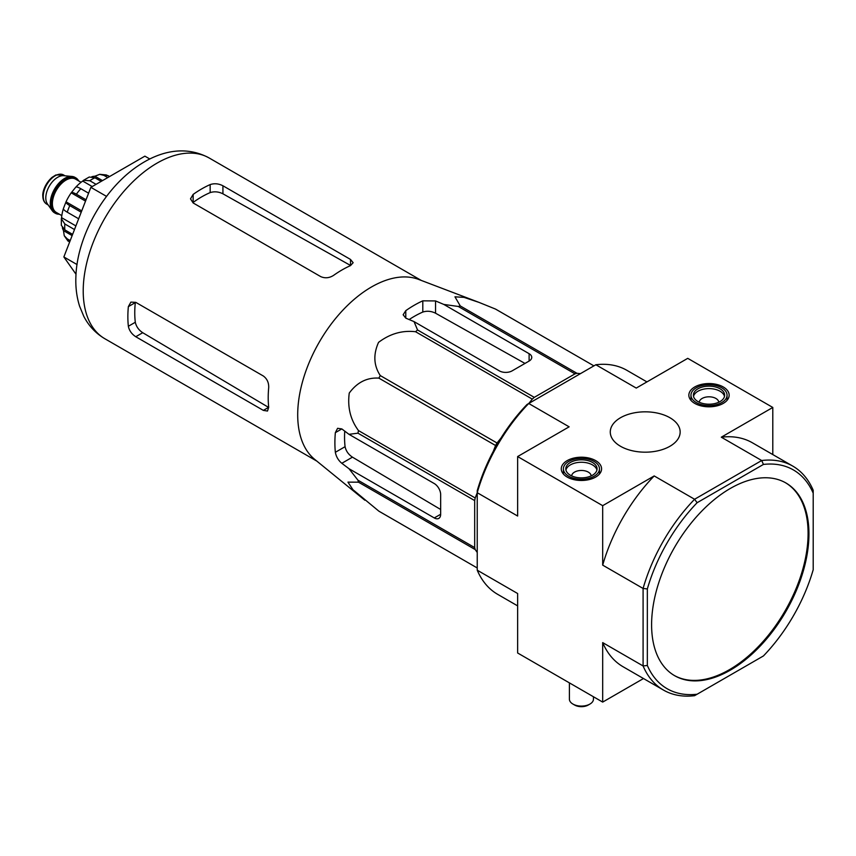 <?xml version="1.0" encoding="UTF-8"?>
<svg xmlns="http://www.w3.org/2000/svg" width="856" height="856" viewBox="0 0 856 856"><rect width="100%" height="100%" fill="white"/><g stroke="black" fill="none" stroke-linecap="round" stroke-linejoin="round"><path stroke-width="1.28" d="M364.838 500.214L314.698 459.372A104.346 60.241 -60 0 1 298.123 423.666A104.346 60.241 -60 0 1 336.579 317.276A104.346 60.241 -60 0 1 418.595 279.409L479.039 302.403L464.038 297.374L454.964 296.818L460.25 305.924A116.673 67.367 -60 0 0 458.27 306.459L443.825 304.436L435.554 300.938L422.8 300.83A112.297 64.831 120 0 0 405.787 310.653L403.144 314.762L405.787 318.132L414.047 321.621L417.546 329.967A116.673 67.367 -60 0 0 415.567 331.732C402.309 330.181 389.962 333.733 378.545 342.379C373.109 354.502 373.698 365.576 380.299 375.591A116.673 67.367 -60 0 0 378.855 378.117C367.01 377.378 357.145 382.365 349.259 393.054C347.365 407.221 350.446 419.74 358.493 430.589A116.673 67.367 -60 0 0 357.958 433.179L348.981 434.324L341.822 428.92L337.585 428.31L335.349 432.655A112.297 64.831 120 0 0 335.349 452.3C336.183 456.719 338.334 460.389 341.822 463.289L348.981 468.703L357.958 480.205A116.673 67.367 -60 0 0 358.493 482.185L347.953 482.131L352.95 489.707L378.855 511.15A116.673 67.367 -60 0 0 379.572 511.578L477.231 567.967L378.855 511.15M495.517 309.08A116.673 67.367 -60 0 1 496.245 309.487L593.914 365.876L495.517 309.08L479.039 302.403M348.981 468.703L434.281 517.944A9.02 5.211 -120 0 0 438.796 518.394A9.02 5.211 -120 0 0 440.658 514.263L440.658 494.618A9.02 5.211 -120 0 0 434.281 483.565L348.981 434.324M440.658 509.491L352.447 457.158C348.467 454.515 346.006 451.026 345.075 446.682A98.633 56.945 120 0 1 344.743 431.124M528.794 403.465L532.293 399.121A116.673 67.367 -60 0 1 534.272 397.355L574.997 373.847A116.673 67.367 -60 0 1 576.976 373.312L580.475 373.633M493.313 451.326L495.57 445.505A116.673 67.367 -60 0 1 497.026 442.991L500.942 438.112M477.231 552.452L475.208 549.573A116.673 67.367 -60 0 1 474.684 547.594L474.684 500.578A116.673 67.367 -60 0 1 475.208 497.978L477.231 492.767M574.997 373.847L458.27 306.459M576.976 373.312L460.25 305.924M534.272 397.355L417.546 329.967M532.293 399.121L415.567 331.732M475.208 549.573L358.493 482.185M474.684 547.594L357.958 480.205M474.684 500.578L357.958 433.179M475.208 497.978L358.493 430.589M495.57 445.505L378.855 378.117M497.026 442.991L380.299 375.591M414.047 321.621L499.348 370.873A9.02 5.211 0 0 0 512.102 370.873L529.115 361.05A9.02 5.211 0 0 0 531.758 357.369A9.02 5.211 0 0 0 529.115 353.689L443.825 304.436M409.157 319.555A98.633 56.945 120 0 1 422.8 312.055C427.026 310.696 431.274 311.081 435.554 313.21L524.985 363.436M651.598 624.752A111.269 64.243 120 0 0 674.635 675.684A111.269 64.243 120 0 0 730.275 670.173A111.269 64.243 120 0 0 802.96 572.129A111.269 64.243 120 0 0 785.904 482.966A111.269 64.243 120 0 0 700.165 512.776A111.269 64.243 120 0 0 651.598 624.752M813.2 493.174L813.2 569.722A126.303 72.921 -60 0 1 763.424 655.953L697.126 694.227A126.303 72.921 -60 0 1 647.339 665.476L647.339 588.928A126.303 72.921 -60 0 1 697.126 502.707L763.424 464.434A126.303 72.921 -60 0 1 813.2 493.174L813.2 490.253A129.31 74.654 -60 0 0 792.795 466.113L752.392 442.787A129.31 74.654 120 0 0 721.298 437.191L761.701 460.517A129.31 74.654 -60 0 1 792.795 466.113M723.256 386.955A20.148 11.631 180 0 1 729.152 395.258A20.148 11.631 180 0 1 709.003 406.814A20.148 11.631 180 0 1 688.855 395.258A20.148 11.631 180 0 1 701.235 384.451A20.148 11.631 180 0 1 723.256 386.955M595.669 460.614A20.148 11.631 180 0 1 601.575 468.917A20.148 11.631 180 0 1 581.427 480.473A20.148 11.631 180 0 1 561.279 468.917A20.148 11.631 180 0 1 573.648 458.11A20.148 11.631 180 0 1 595.669 460.614M669.927 417.739A34.935 20.17 180 0 1 680.156 432.152A34.935 20.17 180 0 1 645.221 452.182A34.935 20.17 180 0 1 610.275 432.152A34.935 20.17 180 0 1 631.728 413.395A34.935 20.17 180 0 1 669.927 417.739M697.126 694.227L694.591 695.682A129.31 74.654 -60 0 1 663.496 690.086A129.31 74.654 -60 0 1 643.091 665.947L643.091 588.457A129.31 74.654 -60 0 1 694.591 499.262L654.187 475.936L602.688 505.671L517.634 456.558L517.634 516.029L477.231 492.703L477.231 490.723A126.303 72.921 120 0 1 527.018 404.492L595.84 364.752L636.243 388.078L687.743 358.343L772.797 407.456L721.298 437.191M697.126 502.707L694.591 499.262L761.701 460.517L763.424 464.434M647.339 665.476L643.091 665.947L602.688 642.621L602.688 702.091L517.634 652.989L517.634 593.518L477.231 570.192L477.231 492.703A129.31 74.654 120 0 1 528.73 403.497L569.133 426.823L517.634 456.558M647.339 588.928L643.091 588.457L602.688 565.131L602.688 505.671M602.688 702.091L643.487 678.541M772.797 454.568L772.797 407.456M646.943 381.904L626.945 370.359A129.31 74.654 120 0 0 595.84 364.752M477.231 570.192A129.31 74.654 120 0 0 497.636 594.321L517.634 605.877M602.688 642.621A129.31 74.654 120 0 0 623.093 666.76L663.496 690.086M654.187 475.936A129.31 74.654 120 0 0 602.688 565.131M674.218 675.438A111.269 64.243 120 0 0 729.419 669.681A111.269 64.243 120 0 0 801.997 572.022A111.269 64.243 120 0 0 785.476 482.731M149.8 158.991L144.889 156.156L90.864 187.336L63.858 256.95L76.013 274.252M63.858 256.95L77.04 264.558M90.864 187.336L106.519 196.377M320.733 276.616L193.146 202.958L190.503 198.859L193.146 194.408A104.346 60.241 120 0 1 210.159 184.586C214.396 183.195 218.644 183.591 222.924 185.773L350.5 259.432L353.143 262.696L350.5 265.617A104.346 60.241 -60 0 0 333.487 275.439C329.26 278.082 325.002 278.478 320.733 276.616M193.146 194.408L193.146 202.423A94.609 54.623 120 0 1 210.159 192.6C214.385 191.273 218.633 191.669 222.924 193.809L350.5 265.446L350.5 259.432M128.357 306.63L135.302 302.617A94.609 54.623 120 0 0 135.302 322.263C136.264 326.596 138.736 330.074 142.727 332.706L268.559 407.381L263.348 410.388L267.5 411.041L268.698 407.296A104.346 60.241 -60 0 1 268.698 387.65C268.88 382.675 267.093 378.791 263.348 376.009L135.762 302.35L130.893 302.115L128.357 306.63A104.346 60.241 120 0 0 128.357 326.275C129.267 330.63 131.738 334.108 135.762 336.729L142.727 332.706M263.348 410.388L135.762 336.729M594.182 461.47A18.04 10.422 180 0 1 599.468 468.842A18.04 10.422 180 0 1 581.427 479.253A18.04 10.422 180 0 1 563.387 468.842A18.04 10.422 180 0 1 574.526 459.212A18.04 10.422 180 0 1 594.182 461.47M592.48 475.219A15.633 9.031 180 0 1 575.446 477.177A15.633 9.031 180 0 1 565.784 468.842A15.633 9.031 180 0 1 581.427 459.811A15.633 9.031 180 0 1 597.06 468.842A15.633 9.031 180 0 1 592.48 475.219M565.934 470.062A15.633 9.031 180 0 1 581.427 462.261A15.633 9.031 180 0 1 596.921 470.062M571.68 475.893A9.748 5.628 180 0 1 581.427 470.468A9.748 5.628 180 0 1 591.164 475.893M593.454 696.763L593.454 699.149A12.027 6.944 180 0 1 589.934 704.06A12.027 6.944 180 0 1 572.921 704.06A12.027 6.944 180 0 1 569.4 699.149L569.4 682.874M589.934 704.06L588.233 705.044A9.619 5.553 180 0 1 574.622 705.044L572.921 704.06M721.769 387.811A18.04 10.422 180 0 1 727.054 395.183A18.04 10.422 180 0 1 709.003 405.594A18.04 10.422 180 0 1 690.963 395.183A18.04 10.422 180 0 1 702.102 385.553A18.04 10.422 180 0 1 721.769 387.811M720.067 401.56A15.633 9.031 180 0 1 703.022 403.518A15.633 9.031 180 0 1 693.371 395.183A15.633 9.031 180 0 1 709.003 386.152A15.633 9.031 180 0 1 724.647 395.183A15.633 9.031 180 0 1 720.067 401.56M693.52 396.403A15.633 9.031 180 0 1 709.003 388.603A15.633 9.031 180 0 1 724.497 396.403M699.266 402.234A9.748 5.628 180 0 1 709.003 396.81A9.748 5.628 180 0 1 718.751 402.234M78.645 180.894A20.448 11.802 120 0 0 75.788 177.855L74.943 177.363A20.448 11.802 120 0 0 71.968 176.443L63.676 175.683A16.842 9.726 120 0 0 51.767 182.542A16.842 9.726 120 0 0 45.796 197.897A16.842 9.726 120 0 0 47.401 203.867L52.205 210.662A20.448 11.802 120 0 0 54.495 212.78L55.34 213.272A20.448 11.802 120 0 0 59.396 214.225M71.968 176.443A20.448 11.802 120 0 0 57.491 184.778A20.448 11.802 120 0 0 50.258 203.418A20.448 11.802 120 0 0 52.205 210.662M75.788 177.855A20.448 11.802 120 0 0 60.038 183.334A20.448 11.802 120 0 0 51.103 203.91A20.448 11.802 120 0 0 55.34 213.272M70.213 240.579L67.25 238.867L64.254 235.732L63.472 230.628L72.129 235.625M62.37 227.76A33.684 19.442 120 0 0 63.472 230.628M61.343 218.74L61.343 225.342L64.831 229.868A39.098 22.566 -60 0 1 64.831 223.972L61.343 218.74L61.578 217.659L75.895 225.92M63.376 208.704A33.684 19.442 120 0 0 61.578 217.659M78.666 218.783L67.25 212.192C64.318 210.458 63.066 209.196 63.472 208.383L66.03 201.813L81.737 210.876M81.224 212.213L69.796 205.611C66.875 203.889 65.612 202.615 66.03 201.813A33.684 19.442 120 0 1 71.209 192.835L75.724 187.196M85.525 201.107L71.209 192.835C71.701 192.076 73.423 192.536 76.387 194.205A39.098 22.566 -60 0 1 80.806 188.705C77.843 187.036 76.12 186.576 75.628 187.336M96.065 184.34L89.805 180.723L83.524 180.327L82.7 181.065A33.684 19.442 120 0 0 75.852 187.1M101.169 181.386L94.909 177.781L89.249 177.031L83.524 180.316M107.76 177.588L103.908 175.362L99.703 174.346L94.888 176.218A33.684 19.442 120 0 0 91.859 176.7M109.632 176.507L106.251 174.934L99.703 174.324M74.493 229.547L64.831 223.972M72.621 234.362L64.831 229.868M88.596 193.199L80.806 188.705M86.039 199.78L76.387 194.205M82.7 181.065L92.223 186.555M94.888 176.218L102.506 180.616M434.281 517.944L440.658 514.263M341.822 463.289L352.447 457.158M529.115 361.05L529.115 353.689M435.554 313.21L435.554 300.938M104.828 338.719A104.346 60.241 -60 0 1 104.828 218.226A104.346 60.241 -60 0 1 209.174 157.986C185.677 145.263 161.303 151.245 141.529 163.603C105.085 186.009 76.976 235.71 75.884 276.852C75.467 287.22 76.698 297 79.587 306.18L83.792 316.346C88.703 325.858 95.712 333.316 104.828 338.719L316.891 461.149M335.349 452.3L345.075 446.682M335.349 432.655L341.822 428.92M422.8 312.055L422.8 300.83M405.787 318.132L405.787 310.653M222.924 193.809L222.924 185.773M210.159 192.6L210.159 184.586M128.357 326.275L135.302 322.263M43.239 196.42A16.842 9.726 120 0 0 46.727 204.135C44.17 202.583 42.864 199.812 42.8 195.81C42.458 193.017 44.245 184.329 52.013 177.385L55.854 174.977L63.569 174.966A16.842 9.726 120 0 0 50.59 179.471A16.842 9.726 120 0 0 43.239 196.42M77.618 180.295A19.849 11.46 120 0 0 61.835 182.093A19.849 11.46 120 0 0 51.531 203.664A19.849 11.46 120 0 0 58.368 213.626M81.063 182.285L75.617 179.139A19.249 11.107 120 0 0 60.787 184.297A19.249 11.107 120 0 0 52.387 203.664A19.249 11.107 120 0 0 56.368 212.481L61.814 215.616M69.561 242.248A39.098 22.566 -60 0 1 67.25 238.867M67.25 212.192A39.098 22.566 -60 0 1 69.796 205.611M89.805 180.723A39.098 22.566 -60 0 1 94.909 177.781M103.908 175.362A39.098 22.566 -60 0 1 108.327 175.758M421.238 280.415L209.174 157.986M563.387 468.842L563.387 474.01M599.468 468.842L599.468 474.01M690.963 395.183L690.963 400.351M727.054 395.183L727.054 400.351M46.727 204.135L48.182 204.969M63.569 174.966L65.024 175.801M68.031 241.114L64.243 235.742"/></g></svg>
